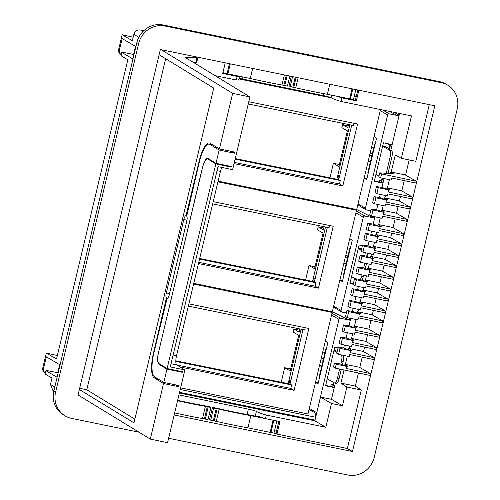 <?xml version="1.0" encoding="UTF-8"?>
<svg xmlns="http://www.w3.org/2000/svg" width="500" height="500" viewBox="0 0 500 500"><rect width="100%" height="100%" fill="white"/><g stroke="black" fill="none" stroke-linecap="round" stroke-linejoin="round"><path stroke-width="0.75" d="M332.85 386.919L333.875 382.606M348.881 319.619L349.256 318.062M373.231 217.406L373.456 216.469M381.55 182.494L382.562 178.256M389.444 149.375L390.656 144.288M346.806 318.969L347.144 317.55M371.156 216.756L371.344 215.95M379.425 182.056L379.938 179.887L381.556 180.219M388.975 149.088L389.925 145.106L388.431 144.231L388.525 143.85M330.719 386.481L331.238 384.312L332.725 385.188L333.406 382.344M332.856 384.644L331.238 384.312M382.05 178.15L381.425 180.763L379.938 179.887M394.288 112.369L399.144 115.219M315.062 417.106L315.956 413.369M179.562 392.331L315.019 420.094M53.844 391.019L52.875 390.444L50.456 384.469L51.969 378.106L45.144 374.025L45.95 370.637A4.25 0.419 -166.6 0 1 48.913 370.938L58.175 372.831M118.612 49.619L119.394 50.075A4.25 4.025 120.4 0 0 121.213 54.556L120.431 54.094A4.25 4.025 120.4 0 1 118.612 49.619L122.156 34.744L132.35 40.725L133.863 34.356C134.969 31.088 137.169 29.619 140.463 29.956L143.844 30.65M54 390.369A22.675 21.481 -59.6 0 1 54.044 390.175L136.738 43.062A22.675 21.481 -59.6 0 1 136.788 42.875M180.244 389.481L315.7 417.238M119.394 50.075L122.137 38.562L135.887 46.631M132.944 58.994L121.944 52.538A4.25 0.419 -166.6 0 1 121.775 52.369A4.25 0.419 -166.6 0 1 124.738 52.663L134 54.562M121.775 52.369L120.981 55.7L127.806 59.787L56.513 359.044L46.325 353.062L57.35 355.531M42.781 367.938L43.562 368.394A4.25 4.025 120.4 0 0 45.375 372.875L44.594 372.419A4.25 4.025 120.4 0 1 42.781 367.938L46.325 353.062M43.562 368.394L46.319 356.838L60.069 364.906M57.119 377.269L46.125 370.812A4.25 0.419 -166.6 0 1 45.95 370.637M122.156 34.744L133.181 37.212M133.6 54.481L135.525 46.419M57.781 372.75L59.7 364.688M222.794 73.094L236.719 75.694M276.725 430.344L274.738 429.938M354.225 96.287L356.213 96.694M331.469 399.306L320.506 397.056L331.481 403.5L342.438 405.744L331.469 399.306L335.319 383.131M399.569 113.45L390.812 150.213M384.019 178.706L381.95 187.394M380.281 194.412L379.55 197.475L374.069 196.681L372.644 202.675L374.45 203.781L375.881 197.787L386.488 200.025L379.562 197.481M377.875 204.5L376.625 209.756L371.144 208.962L369.712 214.956L371.525 216.062L382.137 218.281L382.625 216.25L406.631 221.287L407.081 219.4L396.125 213.113L382.094 210.231L383.194 205.613M374.95 216.775L373.206 224.094L367.725 223.3L366.294 229.312L368.106 230.419L378.719 232.65L379.212 230.569L403.225 235.594L403.669 233.738L392.706 227.45L378.681 224.569L380.269 217.887M371.531 231.137L370.806 234.175L365.325 233.381L363.9 239.375L365.706 240.481L376.319 242.7L376.806 240.65L400.819 245.681L401.262 243.819L390.306 237.531L376.275 234.65L376.85 232.256M369.131 241.2L368.019 245.881L374.956 248.425L374.462 250.506L398.469 255.55L398.025 257.413L374.012 252.381L373.525 254.431L362.912 252.213L364.344 246.2L374.956 248.425M358.35 286.475L357.625 289.513L364.562 292.056L364.069 294.131L388.075 299.181L387.631 301.038L363.619 296.012L363.131 298.062L352.519 295.844L353.95 289.825L364.562 292.056M355.944 296.556L354.825 301.269M353.15 308.288L352.419 311.35M350.75 318.375L349.006 325.688M347.331 332.713L346.081 337.969L353.019 340.513L352.531 342.562L376.538 347.612L376.087 349.5L352.075 344.462L351.594 346.494L340.981 344.275L342.406 338.281L353.019 340.513M344.406 344.988L343.681 348.025L338.2 347.238L336.769 353.25L338.581 354.356L340.012 348.344L350.625 350.569L343.7 348.031M320.506 397.056L314.85 420.812L179.394 393.05M278.863 421.388L275.969 433.519L272.156 432.731A5.669 0.556 13.4 0 1 270.938 432.531L273.831 420.356M447.544 85.056L445.781 84.019A22.675 21.481 120.4 0 0 439.531 81.625L441.294 82.662A22.675 21.481 120.4 0 1 447.544 85.056A22.675 21.481 120.4 0 1 457.219 108.95L374.212 457.381A22.675 21.481 120.4 0 1 347.825 475L168.619 438.275M439.531 81.625L163.231 25A22.675 21.481 120.4 0 0 136.85 42.619L53.837 391.05A22.675 21.481 120.4 0 0 63.513 414.944L65.281 415.981A22.675 21.481 120.4 0 0 71.525 418.375L139 432.2M275.969 433.519L276.95 434.094L347.362 448.519L352.456 451.512L434.825 105.775L160.362 49.525L78 395.262L78.794 395.425M225.238 62.819L222.706 73.45L237.156 76.413C239.481 76.756 240.188 76.625 239.288 76.025M215.075 75.644L236.3 79.994L238.631 80.05L239.438 76.256M236.506 75.65L237.162 76.037M352.456 451.512L174.169 414.975M213.337 420.744L216.238 408.556L213.606 408.025L210.706 420.213L214.269 420.938A9.919 0.975 13.4 0 1 216.281 421.369A79.269 7.812 13.4 0 0 247.919 427.844L270.938 432.531M210.706 420.213L209.556 419.538L212.463 407.35L213.606 408.025M208.406 417.8L209.9 418.106M205.394 406.356A9.919 0.975 -166.6 0 1 207.281 406.719L210.869 407.463L207.969 419.65L204.375 418.906A9.919 0.975 13.4 0 0 202.488 418.544L205.394 406.356A79.269 7.812 -166.6 0 1 177.562 400.725M174.662 412.912A79.269 7.812 13.4 0 0 202.488 418.544M222.913 72.6A5.669 0.556 13.4 0 0 227.075 73.7L229.462 63.681M195.719 62.081L196.425 62.494L196.788 60.963M195.331 62.269L196.425 62.494M357.812 89.987L355.363 100.262L339.062 96.669M239.013 78.444A7.088 0.7 -166.6 0 1 242.488 79.013L323.1 95.538A7.088 0.7 -166.6 0 1 331.106 97.769C333.113 98.912 336.425 100.144 341.044 101.456L411.494 115.894L401.381 158.344L415.788 161.294L429.288 104.637M344.038 369.969L340.906 383.119L346.894 387.056L342.438 405.744M335.294 368.137L336.231 364.212L334.419 363.106L333.488 367.031L335.294 368.137L369.919 375.4L370.363 373.544L359.4 367.256L345.375 364.375L347.325 356.188M338.581 354.356L349.194 356.575L349.681 354.525L373.694 359.556L374.137 357.694L363.175 351.406L349.15 348.525L349.725 346.1M376.538 347.612L365.581 341.325L351.55 338.444L352.65 333.825M379.462 335.331L355.456 330.281L355.944 328.237L345.337 326L343.906 331.994L354.519 334.212L355.006 332.163L379.019 337.194L379.462 335.331L368.506 329.044L354.475 326.163L356.069 319.488M382.875 320.994L358.869 315.944L359.363 313.9L348.75 311.663L347.325 317.656L357.938 319.875L358.425 317.825L382.438 322.856L382.875 320.994L371.919 314.706L357.894 311.825L358.469 309.4M385.281 310.912L361.275 305.863L361.763 303.812L351.15 301.581L349.725 307.575L360.337 309.794L360.825 307.744L384.837 312.769L385.281 310.912L374.325 304.625L360.294 301.744L361.262 297.669M388.075 299.181L377.119 292.894L363.088 290.012L363.663 287.587M390.475 289.094L366.469 284.05L366.969 281.969L356.356 279.744L354.919 285.756L365.538 287.975L366.025 285.925L390.031 290.956L390.475 289.094L379.519 282.806L365.487 279.925L366.463 275.856M393.275 277.362L369.263 272.319L369.756 270.269L359.144 268.031L357.719 274.031L368.331 276.244L368.819 274.2L392.831 279.225L393.275 277.362L382.312 271.075L368.288 268.2L369.256 264.125M370.425 257.431L371.656 254.044M372.825 247.344L373.075 246.3L373.481 246.381L374.45 242.312M384.356 198.944L385.6 195.525M386.763 188.856L387.013 187.781L387.425 187.869L389.375 179.681M381.562 173.925L380.631 177.85L378.819 176.744L379.756 172.819L381.562 173.925L416.181 181.188L405.225 174.906L391.194 172.031L395.219 155.15L401.381 158.344M314.85 420.812L325.819 427.256L266.331 415.062L265.475 418.644L259.037 416.5L258.95 416.875M178.95 394.906L248.388 409.137A7.088 0.7 13.4 0 1 256.394 411.369C258.406 412.519 261.719 413.75 266.331 415.062M325.819 427.256L331.481 403.5M276.95 434.094L279.925 421.606L265.475 418.644M53.837 391.05L55.6 392.088A22.675 21.481 120.4 0 0 65.281 415.981M55.6 392.088L138.613 43.65A22.675 21.481 120.4 0 1 164.994 26.037L441.294 82.662M230.275 63.85L227.887 73.875L227.075 73.7M227.887 73.875L250.244 78.481L252.638 68.431M250.244 78.481A79.269 7.812 13.4 0 0 281.95 84.994L284.35 74.931M289.819 76.056L287.431 86.094L283.837 85.356A9.919 0.975 13.4 0 0 281.95 84.994M336.362 96.119L341.894 97.875L341.044 101.456M291.312 76.363L289.019 85.981L292.8 87.194L293.731 87.381L296.119 77.344M292.562 76.619L290.169 86.656M329.775 84.244L327.381 94.288A79.269 7.812 13.4 0 1 295.744 87.819A9.919 0.975 13.4 0 0 293.731 87.381M327.381 94.288L349.625 98.825L352.013 88.8M349.625 98.825L350.4 98.975L352.788 88.956M350.4 98.975A5.669 0.556 13.4 0 0 353.525 99.213L355.819 89.581M358.875 90.206L356.344 100.838L355.363 100.262M356.344 100.838L341.894 97.875M340.906 383.119L355.319 386.075L358.431 372.994M359.756 367.45L362.206 357.15M363.531 351.606L364.606 347.094M365.931 341.525L367.537 334.787M368.856 329.244L370.95 320.45M372.269 314.906L373.356 310.369M374.675 304.825L376.15 298.637M377.469 293.094L378.55 288.55M379.869 283.006L381.344 276.819M382.669 271.275L384.131 265.119M385.462 259.544L386.544 255.006M387.863 249.462L389.338 243.275M390.656 237.731L391.737 233.194M393.062 227.65L395.15 218.881M396.475 213.312L398.081 206.575M399.4 201.031L400.481 196.494M401.8 190.95L404.256 180.644M405.575 175.1L409.188 159.944M355.319 386.075L361.306 390.006L347.362 448.519M416.181 181.188L415.744 183.05L391.731 178.019L391.244 180.069L380.631 177.85M374.45 203.781L385.062 206L385.55 203.95L409.562 208.981L410.006 207.119L399.05 200.831L385.019 197.95M398.469 255.55L387.512 249.262L373.481 246.381M412.406 197.037L388.4 191.988L388.894 189.938L378.281 187.706L376.856 193.7L387.469 195.919L387.956 193.869L411.969 198.894L412.406 197.037L401.45 190.75L387.425 187.869M371.081 256.469L385.106 259.35L396.069 265.631L395.619 267.525L371.606 262.488L371.125 264.519L360.513 262.3L361.944 256.281L372.556 258.506L365.631 255.969L360.131 255.175L361.944 256.281M210.869 407.463L209.719 406.788L205.75 405.981A9.919 0.975 -166.6 0 0 203.819 405.606A75.213 7.412 -166.6 0 1 177.656 400.331M346.894 387.056L361.306 390.006M270.163 432.381L273.062 420.2M247.919 427.844L250.825 415.656L265.319 418.612M216.281 421.369L219.181 409.181A79.269 7.812 13.4 0 0 250.825 415.656M219.181 409.181A9.919 0.975 13.4 0 0 217.169 408.75L216.238 408.556M260.863 417.262L250.662 415.181A9.919 0.975 13.4 0 0 248.812 414.825A75.213 7.412 13.4 0 1 218.519 408.619A9.919 0.975 13.4 0 0 216.456 408.175L212.463 407.35M344.712 365.363L344.969 364.288L347.912 366.262L346.294 366.131M345.375 364.375L344.969 364.288M348.494 349.487L348.744 348.444L351.688 350.419L350.138 350.294M349.15 348.525L348.744 348.444M350.887 339.431L351.144 338.356L354.094 340.331L352.469 340.206M351.55 338.444L351.144 338.356M353.812 327.156L354.069 326.081L357.019 328.05L355.394 327.925M354.475 326.163L354.069 326.081M357.231 312.819L357.481 311.744L360.431 313.712L358.812 313.587M357.894 311.825L357.481 311.744M359.631 302.731L359.888 301.656L362.837 303.631L361.213 303.506M360.294 301.744L359.888 301.656M362.431 290.975L362.681 289.925L365.631 291.9L364.075 291.781M363.088 290.012L362.681 289.925M364.837 280.887L365.081 279.844L368.031 281.819L366.481 281.694M365.487 279.925L365.081 279.844M367.625 269.188L367.881 268.113L370.825 270.087L369.206 269.956M368.288 268.2L367.881 268.113M375.613 235.644L375.869 234.569L376.275 234.65M378.019 225.556L378.275 224.488L378.681 224.569M381.431 211.219L381.688 210.15L382.094 210.231M390.381 173.656L390.788 171.944L391.194 172.031M379.756 172.819L393.738 173.919L390.788 171.944M410.006 207.119L386 202.075L386.488 200.025M384.613 197.869L387.562 199.844L385.938 199.713M407.081 219.4L383.075 214.35L383.562 212.3L376.637 209.756M381.688 210.15L384.637 212.119L383.013 211.994M371.525 216.062L372.956 210.069L383.562 212.3M403.669 233.738L379.663 228.688L380.15 226.637L373.225 224.094M378.275 224.488L381.219 226.456L379.6 226.331M368.106 230.419L369.538 224.406L380.15 226.637M374.137 357.694L350.131 352.65L350.625 350.569M370.363 373.544L346.356 368.494L346.844 366.444L345.194 365.513L339.919 363.9L334.419 363.106M336.231 364.212L346.844 366.444M401.262 243.819L377.256 238.775L377.744 236.725L370.819 234.181M375.869 234.569L378.819 236.544L377.194 236.412M365.706 240.481L367.137 234.488L377.744 236.725M373.075 246.3L376.025 248.275L374.469 248.15M387.013 187.781L389.963 189.756L388.344 189.631M396.069 265.631L372.062 260.587L372.556 258.506M370.675 256.381L373.625 258.356L372.069 258.231M349.725 307.575L347.912 306.469L349.344 300.475L354.837 301.269L361.763 303.812M351.15 301.581L349.344 300.475M375.881 197.787L374.069 196.681M372.956 210.069L371.144 208.962M369.538 224.406L367.725 223.3M340.012 348.344L338.2 347.238M340.981 344.275L339.169 343.169L340.6 337.175L346.094 337.969M342.406 338.281L340.6 337.175M343.906 331.994L342.094 330.887L343.525 324.894L349.019 325.694L355.944 328.237M345.337 326L343.525 324.894M347.325 317.656L345.513 316.55L346.938 310.556L352.438 311.356L359.363 313.9M348.75 311.663L346.938 310.556M353.95 289.825L352.144 288.719L357.638 289.513M352.519 295.844L350.706 294.738L352.144 288.719M354.919 285.756L353.113 284.65L354.544 278.637L360.044 279.431L366.969 281.969M356.356 279.744L354.544 278.637M367.137 234.488L365.325 233.381M362.912 252.213L361.1 251.106L362.537 245.094L368.031 245.881M364.344 246.2L362.537 245.094M376.856 193.7L375.044 192.594L376.469 186.6L381.969 187.394L388.894 189.938M378.281 187.706L376.469 186.6M357.719 274.031L355.906 272.925L357.331 266.925L362.831 267.725L369.756 270.269M359.144 268.031L357.331 266.925M360.513 262.3L358.7 261.194L360.131 255.175M161.163 49.688L232.662 93.362L249.938 96.938L232.613 169.662L217.994 166.637L170.275 366.925L184.894 369.95L167.569 442.675L150.294 439.1L78.062 394.981M185.794 57.756L185.906 57.294A52.769 5.2 13.4 0 1 184.856 57.181L249.938 96.938M185.906 57.294A52.962 5.219 13.4 0 0 197.025 57.038M196.194 60.994A9.781 0.963 13.4 0 0 197.087 60.806L197.944 57.225M193.719 62.594A52.962 5.219 13.4 0 0 196.031 61.675L197.131 57.056M186.481 215.95L185.669 215.769A4.15 1.194 -78.3 0 1 185.919 215.731A4.15 1.194 -78.3 0 1 186.006 215.763L199.237 160.963A21.962 6.338 -78.3 0 1 209.406 142.944A21.962 6.338 -78.3 0 1 210.019 143.188L219.425 148.931L234.706 152.094L234.438 153.2L231.562 151.444M232.662 93.362L219.425 148.931M153.806 353.106L153.481 353.038A21.962 6.338 -78.3 0 0 154.131 377.788L163.531 383.531L150.294 439.1M153.481 353.038L166.406 298.044L167.587 298.35L166.556 298.15M185.669 215.769A4.606 1.331 -78.3 0 0 183.812 219.506L166.325 292.913A4.606 1.331 -78.3 0 0 166.156 297.681A4.15 1.194 -78.3 0 0 166.406 298.044M79.369 389.494L133.969 422.844L213.719 88.081L159.125 54.731M158.713 351.488L202.425 167.613A11.338 3.269 -78.3 0 1 207.669 158.312A11.338 3.269 -78.3 0 1 207.987 158.438L215.994 163.331L219.156 150.044L234.438 153.2M215.994 163.331L231.275 166.494L231.137 167.069L215.856 163.906L167.1 368.556L182.381 371.719L182.244 372.3L166.962 369.137L163.8 382.425L179.081 385.588L178.812 386.694L175.938 384.938M163.531 383.531L178.812 386.694M217.037 170.662L220.431 171.363L221.731 167.413M220.431 171.363L176.519 355.694C175.494 360.6 175.575 363.688 176.762 364.956L171.031 363.769M184.894 369.95L176.762 364.956M186.163 215.85L186.488 215.919M134.85 419.144L86.794 389.787L79.662 388.281M165.662 58.725L86.794 389.787M219.156 150.044L209.862 144.362A21.219 6.125 -78.3 0 0 209.269 144.125A21.219 6.125 -78.3 0 0 199.444 161.531L186.688 216.181A4.15 1.194 -78.3 0 1 186.938 216.537A4.606 1.331 -78.3 0 1 186.762 221.312L169.275 294.713A4.606 1.331 -78.3 0 1 167.419 298.456A4.15 1.194 -78.3 0 1 167.175 298.488A4.15 1.194 -78.3 0 1 167.081 298.456L167.269 298.494M163.8 382.425L154.5 376.744A21.219 6.125 -78.3 0 1 153.875 352.819L167.081 298.456M158.625 351.469A11.338 3.269 -78.3 0 0 158.956 364.25L166.962 369.137M180.744 371.381L182.244 372.3M229.631 166.15L231.137 167.069M209.344 159.269L207.544 158.894A11.031 3.181 -78.3 0 1 207.856 159.019L215.856 163.906M207.544 158.894A11.031 3.181 -78.3 0 0 202.438 167.944L158.775 351.238A11.031 3.181 -78.3 0 0 159.1 363.669L167.1 368.556M166.856 298.331L168.012 298.556M380.5 109.544L356.675 209.544L218.1 181.144M238.9 78.925L331.344 97.869M234.05 163.625L342.812 185.919L357.556 124.031L248.794 101.737M248.263 103.963L353.406 125.506L353.938 123.287M235.256 158.569L338.731 179.606L351.706 125.162M338.731 179.606L340.3 180.525L339.481 183.962L234.338 162.413M342.812 185.919L339.481 183.962M235.119 159.137L340.3 180.525M374.106 136.375L376.55 138.162L375 144.681L366.744 179.325L364.156 178.15M358.019 203.912L365.431 208.263L387.663 114.969A1.419 1.344 -59.6 0 1 389.306 113.869L398.994 115.856M364.312 177.506L366.9 178.675M370.706 210.787L366.431 209.906A1.419 1.344 120.4 0 1 365.431 208.263M375.112 144.194A7.088 0.7 13.4 0 0 374.6 144.331L367.9 172.456A7.088 0.7 13.4 0 0 368.3 172.806M374.6 144.331A7.088 0.7 13.4 0 0 375 144.681M392.15 144.594L383.45 142.812L374.263 181.375L382.962 183.156M374.344 181.012L383.044 182.8M396.262 114.919L388.988 111.287M375.919 174.412L378.963 176.137M382.794 178.306L385.531 178.875M387.975 173.463L391.863 157.137C392.569 153.756 392.512 151.625 391.694 150.75L388.338 148.7L389.044 148.8M382.75 145.731A4.963 0.488 13.4 0 1 383.994 146.163L389.169 148.262M382.619 146.287L389.831 150.369L391.694 150.75M383.744 178.5L383.312 178.562M386.244 173.331L390.181 156.794C390.881 153.406 390.763 151.263 389.831 150.369M349.844 124.781L336.869 179.225M371.438 147.581L373.719 148.044M372.275 154.094L370 153.631M368.144 161.419L370.419 161.887M371.863 155.838L369.581 155.369M339.6 175.956L338.562 175.744L338.044 177.906L339.006 178.469M348.263 125.775L342.6 124.612L347.812 127.675L348.562 124.519M342.6 124.612L341.875 127.65L347.4 130.887L338.913 166.531L333.387 163.287L339.387 164.519M329.925 177.812L333.387 163.287M372.35 153.781L370.075 153.312M368.219 161.106L370.494 161.575M338.562 175.744L339.519 176.306M217.938 181.831L356.512 210.231L332.325 311.756L193.75 283.356M198.475 263.538L318.463 288.131L333.206 226.244L213.219 201.65M356.512 210.231L354.631 209.125M212.688 203.875L329.056 227.725L329.588 225.5M199.675 258.494L314.381 281.819L327.356 227.375M314.381 281.819L315.95 282.738L315.131 286.175L198.762 262.325M318.463 288.131L315.131 286.175M199.537 259.069L315.95 282.738M349.756 238.594L352.2 240.375L350.65 246.894L342.394 281.537L339.806 280.363M333.669 306.125L341.081 310.481L363.306 217.181A1.419 1.344 -59.6 0 1 364.956 216.081L374.644 218.069M339.956 279.719L342.55 280.887M346.356 313L342.081 312.119A1.419 1.344 120.4 0 1 341.081 310.481M350.763 246.406A7.088 0.7 13.4 0 0 350.25 246.544L343.55 274.669A7.088 0.7 13.4 0 0 343.95 275.019M350.25 246.544A7.088 0.7 13.4 0 0 350.65 246.894M362.394 245.7L359.1 245.025L349.913 283.587L353.206 284.262M349.994 283.231L353.288 283.906M356.681 209.519L371.912 217.131L374.731 217.712M351.569 276.625L355.213 278.688M358.4 247.944A4.963 0.488 13.4 0 1 359.644 248.375L361.569 249.156M358.269 248.5L361.312 250.225M360.462 279.556L361.75 276.156L363.425 276.5L362.106 280.056M361.75 276.156L362.038 274.931M363.694 267.987L364.837 263.2M366.262 256.163L365.731 252.8M363.425 276.5L363.719 275.281M365.337 268.488L366.512 263.55M367.95 256.675L367.569 253.188M325.487 226.994L312.519 281.438M347.088 249.794L349.369 250.256M347.925 256.306L345.65 255.844M343.794 263.631L346.069 264.1M347.512 258.05L345.231 257.581M315.25 278.169L314.212 277.956L313.694 280.119L314.65 280.681M323.913 227.987L318.25 226.825L323.462 229.887L324.212 226.731M318.25 226.825L317.525 229.862L323.05 233.106L314.562 268.744L309.037 265.5L315.038 266.731M305.575 280.025L309.037 265.5M348 255.994L345.725 255.525M343.869 263.319L346.144 263.788M314.212 277.956L315.169 278.519M193.588 284.044L332.163 312.444L307.975 413.969L180.625 387.869M180.025 366.956L294.113 390.344L308.856 328.456L188.869 303.863M332.163 312.444L330.281 311.337M188.337 306.087L304.706 329.938L305.238 327.713M175.806 360.806L290.031 384.031L303 329.588M290.031 384.031L291.6 384.95L290.781 388.387L176.912 365.05M294.113 390.344L290.781 388.387M175.8 361.406L291.6 384.95M325.406 340.806L327.85 342.587L326.3 349.106L318.044 383.75L315.456 382.581M309.319 408.338L316.731 412.694L338.956 319.394A1.419 1.344 -59.6 0 1 340.606 318.294L350.294 320.281M315.606 381.931L318.2 383.1M316.731 412.694A1.419 1.344 120.4 0 0 316.694 413.069M326.413 348.619A7.088 0.7 13.4 0 0 325.9 348.756L319.2 376.881A7.088 0.7 13.4 0 0 319.6 377.231M325.9 348.756A7.088 0.7 13.4 0 0 326.3 349.106M338.044 347.912L334.744 347.238L325.562 385.8L334.263 387.581M325.644 385.444L334.344 387.225M332.331 311.731L347.562 319.344L350.381 319.925M327.219 378.837L334.431 382.919C335.513 383.169 336.506 381.65 337.4 378.369L339.619 369.044M334.05 350.156A4.963 0.488 13.4 0 1 335.294 350.588L337.219 351.369M333.919 350.712L336.962 352.438M337.4 378.369L339.075 378.713C338.194 381.994 337.269 383.525 336.294 383.3M336.45 383.369L334.431 382.919M340.781 364.162L341.481 361.225C342.181 357.831 342.062 355.688 341.131 354.794M339.075 378.713L341.294 369.394M342.425 364.663L343.162 361.569C343.869 358.181 343.812 356.05 342.994 355.175M301.137 329.206L288.169 383.65M322.738 352.006L325.019 352.469M323.575 358.519L321.294 358.056M319.438 365.844L321.719 366.312M323.162 360.262L320.881 359.794M290.9 380.381L289.862 380.169L289.344 382.331L290.3 382.894M299.562 330.2L293.9 329.038L299.113 332.1L299.862 328.944M293.9 329.038L293.175 332.075L298.7 335.319L290.212 370.956L284.681 367.713L290.688 368.944M281.225 382.238L284.681 367.713M323.65 358.206L321.369 357.738M319.513 365.531L321.794 366M289.862 380.169L290.819 380.731M133.863 34.356L138.825 37.269M121.944 52.538L121.15 55.881M46.125 370.812L45.312 374.2M50.456 384.469L54.8 387.019M140.463 29.956L143.012 31.456M136.85 42.619L138.613 43.65M163.231 25L164.994 26.037M283.837 85.356L286.231 75.319M287.162 75.512L284.775 85.544M237.156 76.413L236.3 79.994M242.488 79.013L242.975 76.981M323.1 95.538L323.556 93.594M331.106 97.769L331.725 95.175M295.188 77.156L292.8 87.194M295.744 87.819L298.137 77.756M214.269 420.938L217.169 408.75M256.394 411.369L255.263 416.119M247.106 414.519L248.388 409.137M208.212 406.912L205.306 419.1M204.375 418.906L207.281 406.719M199.569 161.025L199.237 160.963M154.131 377.788L157.275 378.438M167.856 298.1L166.156 297.681M169.525 293.675A5.669 0.556 13.4 0 0 166.325 292.913M183.812 219.506A5.669 0.556 -166.6 0 1 186.975 220.263M209.862 144.362L213.006 145.013M207.856 159.019L209.494 159.362M158.956 364.25L160.6 364.588M173.119 354.994L176.519 355.694M380.244 110.619L387.663 114.969M382.713 110L389.306 113.869M390.181 156.794L391.863 157.137M355.894 212.831L363.306 217.181M356.325 211.012L364.956 216.081M331.544 315.044L338.956 319.394M331.975 313.231L340.606 318.294M341.481 361.225L343.162 361.569M273.981 433.106L276.869 420.981M212.719 144.838L209.269 144.125M357.781 204.913L366.037 209.756M333.431 307.125L341.688 311.969M309.081 409.338L316.537 413.719"/></g></svg>
